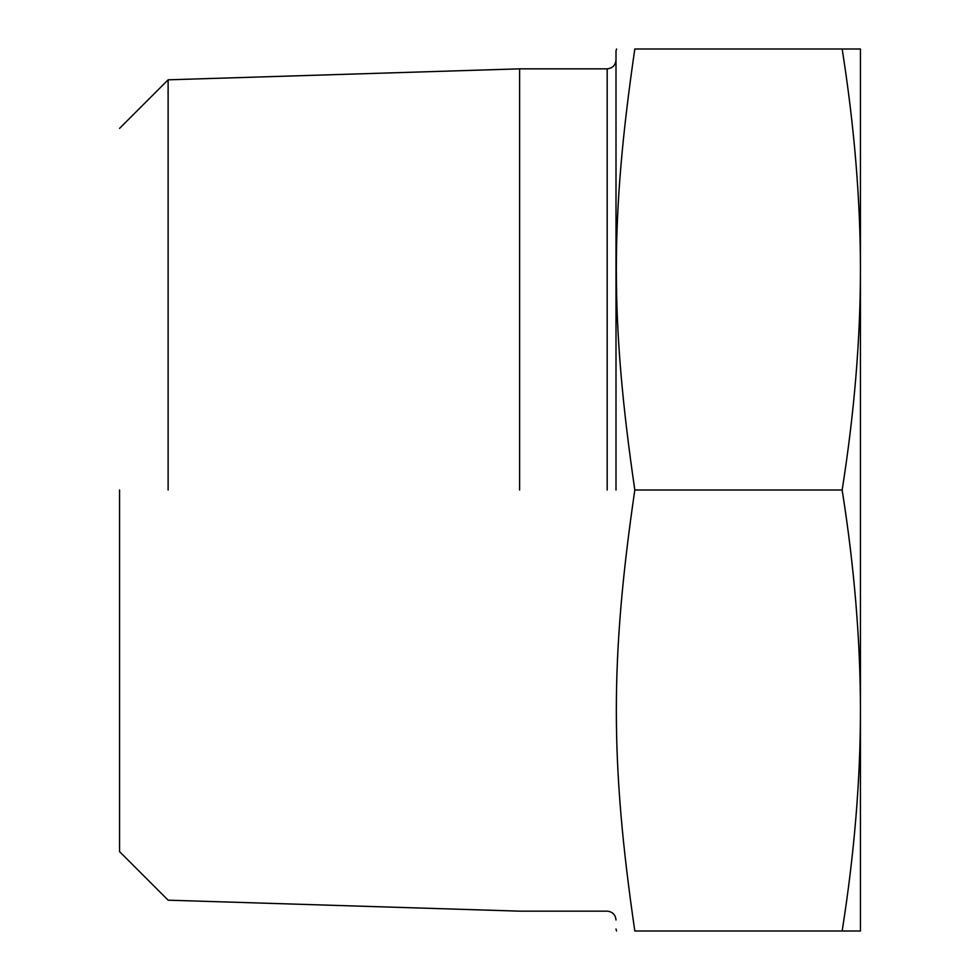 <?xml version="1.0" encoding="UTF-8"?>
<svg xmlns="http://www.w3.org/2000/svg" width="980" height="980" viewBox="0 0 980 980"><rect width="100%" height="100%" fill="white"/><g stroke="black" fill="none" stroke-linecap="round" stroke-linejoin="round"><path stroke-width="1.47" d="M842.163 49L860.44 49L860.44 269.5C860.428 199.712 854.34 126.212 842.163 49L634.82 49C610.185 217.633 610.185 321.366 634.82 490L842.163 490C854.34 412.788 860.428 339.288 860.44 269.5L860.44 931L842.163 931C854.34 853.788 860.428 780.288 860.44 710.5C860.428 640.712 854.34 567.212 842.163 490M634.82 490C610.185 658.634 610.185 762.367 634.82 931C610.185 931 610.185 931 634.82 931L842.163 931M119.56 128.38L168.119 79.821L519.608 68.845L607.184 68.845C612.5 68.294 615.44 65.354 616.004 60.025M519.608 490L519.608 68.845L519.608 490M616.004 490L616.004 51.021L616.004 490M168.119 490L168.119 79.821L168.119 490M119.56 490L119.56 851.62L119.56 490M634.82 49C610.185 49 610.185 49 634.82 49M607.184 490L607.184 68.845M119.56 851.62L168.119 900.179L519.608 911.155L607.184 911.155C612.5 911.706 615.44 914.646 616.004 919.975M616.004 51.021L616.543 49M616.004 928.979L616.543 931"/></g></svg>
